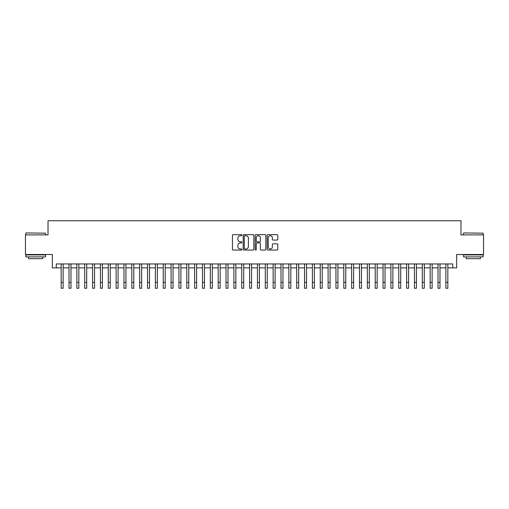 <?xml version="1.0" encoding="UTF-8"?>
<svg xmlns="http://www.w3.org/2000/svg" width="509" height="509" viewBox="0 0 509 509"><rect width="100%" height="100%" fill="white"/><g stroke="black" fill="none" stroke-linecap="round" stroke-linejoin="round"><path stroke-width="0.76" d="M241.94 235.183A0.541 0.541 0 0 0 241.4 234.643L233.211 234.643A0.77 0.77 0 0 0 232.441 235.412L232.441 249.289A0.77 0.77 0 0 0 233.211 250.059L241.4 250.059A0.541 0.541 0 0 0 241.94 249.518A0.541 0.541 0 0 0 241.4 248.977L240.337 248.977A2.469 2.469 0 0 1 237.875 246.515L237.875 245.357A2.469 2.469 0 0 1 240.337 242.888L241.4 242.888A0.541 0.541 0 0 0 241.94 242.348A0.541 0.541 0 0 0 241.4 241.813L240.337 241.813A2.469 2.469 0 0 1 237.875 239.345L237.875 238.187A2.469 2.469 0 0 1 240.337 235.724L241.4 235.724A0.541 0.541 0 0 0 241.94 235.183M277.023 240.076A0.77 0.77 0 0 0 277.793 239.306L277.793 235.412A0.77 0.77 0 0 0 277.023 234.643L267.925 234.643A0.77 0.77 0 0 0 267.155 235.412L267.155 249.289A0.77 0.77 0 0 0 267.925 250.059L277.023 250.059A0.77 0.77 0 0 0 277.793 249.289L277.793 244.587A0.77 0.77 0 0 0 277.023 243.817L273.129 243.817A0.77 0.77 0 0 0 272.36 244.587L272.36 246.916A2.061 2.061 0 0 1 270.298 248.977A2.061 2.061 0 0 1 268.237 246.916L268.237 237.786A2.061 2.061 0 0 1 270.298 235.724A2.061 2.061 0 0 1 272.36 237.786L272.36 239.306A0.77 0.77 0 0 0 273.129 240.076L277.023 240.076M56.264 267.868L56.264 263.942L452.736 263.942L452.736 267.868L456.662 267.868L456.662 254.519L483.55 254.519L483.55 234.891L460.976 234.891L460.976 220.76L48.024 220.76L48.024 234.891L25.45 234.891L25.45 254.519L52.338 254.519L52.338 267.868L61.169 267.868M253.826 235.412A0.77 0.77 0 0 0 253.056 234.643L243.964 234.643A0.77 0.77 0 0 0 243.194 235.412L243.194 249.289A0.77 0.77 0 0 0 243.964 250.059L253.056 250.059A0.77 0.77 0 0 0 253.826 249.289L253.826 235.412M255.944 234.643L265.036 234.643A0.77 0.77 0 0 1 265.806 235.412L265.806 249.289A0.77 0.77 0 0 1 265.036 250.059L261.149 250.059A0.77 0.77 0 0 1 260.379 249.289L260.379 243.658A0.77 0.77 0 0 0 259.603 242.888L257.026 242.888A0.77 0.77 0 0 0 256.256 243.658L256.256 249.518A0.541 0.541 0 0 1 255.715 250.059A0.541 0.541 0 0 1 255.174 249.518L255.174 235.412A0.77 0.77 0 0 1 255.944 234.643M63.135 272.538L63.135 267.868L69.02 267.868M70.986 267.868L76.872 267.868M78.838 267.868L84.723 267.868M86.689 267.868L92.574 267.868M94.54 267.868L100.426 267.868M102.392 267.868L108.277 267.868M110.237 267.868L116.128 267.868M118.088 267.868L123.98 267.868M125.939 267.868L131.831 267.868M133.791 267.868L139.682 267.868M141.642 267.868L147.534 267.868M149.493 267.868L155.385 267.868M157.345 267.868L163.236 267.868M165.196 267.868L171.081 267.868M173.047 267.868L178.933 267.868M180.899 267.868L186.784 267.868M188.75 267.868L194.635 267.868M196.601 267.868L202.487 267.868M204.453 267.868L210.338 267.868M212.304 267.868L218.189 267.868M220.155 267.868L226.041 267.868M228 267.868L233.892 267.868M235.852 267.868L241.743 267.868M243.703 267.868L249.595 267.868M251.554 267.868L257.446 267.868M259.405 267.868L265.297 267.868M267.257 267.868L273.148 267.868M275.108 267.868L281 267.868M282.959 267.868L288.845 267.868M290.811 267.868L296.696 267.868M298.662 267.868L304.547 267.868M306.513 267.868L312.399 267.868M314.365 267.868L320.25 267.868M322.216 267.868L328.101 267.868M330.067 267.868L335.953 267.868M337.919 267.868L343.804 267.868M345.764 267.868L351.655 267.868M353.615 267.868L359.507 267.868M361.466 267.868L367.358 267.868M369.318 267.868L375.209 267.868M377.169 267.868L383.061 267.868M385.02 267.868L390.912 267.868M392.872 267.868L398.763 267.868M400.723 267.868L406.608 267.868M408.574 267.868L414.46 267.868M416.426 267.868L422.311 267.868M424.277 267.868L430.162 267.868M432.128 267.868L438.014 267.868M439.98 267.868L445.865 267.868M447.831 267.868L452.736 267.868M244.81 235.724A0.541 0.541 0 0 0 244.269 236.265L244.269 248.437A0.541 0.541 0 0 0 244.81 248.977L245.93 248.977A2.469 2.469 0 0 0 248.392 246.515L248.392 238.187A2.469 2.469 0 0 0 245.93 235.724L244.81 235.724M260.379 237.824A2.061 2.061 0 0 0 258.317 235.762A2.061 2.061 0 0 0 256.256 237.824L256.256 241.043A0.77 0.77 0 0 0 257.026 241.813L259.603 241.813A0.77 0.77 0 0 0 260.379 241.043L260.379 237.824M61.169 282.349L63.135 282.349L63.135 288.24L61.169 288.24L61.169 263.942M63.135 282.349L63.135 263.942M26.08 232.931L45.473 233.167L26.08 232.931M35.655 256.873L25.844 256.873L25.844 254.914L45.473 254.914L45.473 256.873L35.655 256.873M42.724 256.873L42.724 258.68L28.593 258.68L28.593 256.873M463.763 232.931L483.156 233.167L463.763 232.931M473.345 256.873L463.527 256.873L463.527 254.914L483.156 254.914L483.156 256.873L473.345 256.873M480.407 256.873L480.407 258.68L466.276 258.68L466.276 256.873M69.02 288.24L70.986 288.24L69.02 288.24L69.02 263.942M70.986 288.24L70.986 263.942M76.872 288.24L78.838 288.24L76.872 288.24L76.872 263.942M78.838 288.24L78.838 263.942M84.723 288.24L86.689 288.24L84.723 288.24L84.723 263.942M86.689 288.24L86.689 263.942M92.574 288.24L94.54 288.24L92.574 288.24L92.574 263.942M94.54 288.24L94.54 263.942M100.426 288.24L102.392 288.24L100.426 288.24L100.426 263.942M102.392 288.24L102.392 263.942M108.277 288.24L110.237 288.24L108.277 288.24L108.277 263.942M110.237 288.24L110.237 263.942M116.128 288.24L118.088 288.24L116.128 288.24L116.128 263.942M118.088 288.24L118.088 263.942M123.98 288.24L125.939 288.24L123.98 288.24L123.98 263.942M125.939 288.24L125.939 263.942M131.831 288.24L133.791 288.24L131.831 288.24L131.831 263.942M133.791 288.24L133.791 263.942M139.682 288.24L141.642 288.24L139.682 288.24L139.682 263.942M141.642 288.24L141.642 263.942M147.534 288.24L149.493 288.24L147.534 288.24L147.534 263.942M149.493 288.24L149.493 263.942M155.385 288.24L157.345 288.24L155.385 288.24L155.385 263.942M157.345 288.24L157.345 263.942M163.236 288.24L165.196 288.24L163.236 288.24L163.236 263.942M165.196 288.24L165.196 263.942M171.081 288.24L173.047 288.24L171.081 288.24L171.081 263.942M173.047 288.24L173.047 263.942M178.933 288.24L180.899 288.24L178.933 288.24L178.933 263.942M180.899 288.24L180.899 263.942M186.784 288.24L188.75 288.24L186.784 288.24L186.784 263.942M188.75 288.24L188.75 263.942M194.635 288.24L196.601 288.24L194.635 288.24L194.635 263.942M196.601 288.24L196.601 263.942M202.487 288.24L204.453 288.24L202.487 288.24L202.487 263.942M204.453 288.24L204.453 263.942M210.338 288.24L212.304 288.24L210.338 288.24L210.338 263.942M212.304 288.24L212.304 263.942M218.189 288.24L220.155 288.24L218.189 288.24L218.189 263.942M220.155 288.24L220.155 263.942M226.041 288.24L228 288.24L226.041 288.24L226.041 263.942M228 288.24L228 263.942M233.892 288.24L235.852 288.24L233.892 288.24L233.892 263.942M235.852 288.24L235.852 263.942M241.743 288.24L243.703 288.24L241.743 288.24L241.743 263.942M243.703 288.24L243.703 263.942M249.595 288.24L251.554 288.24L249.595 288.24L249.595 263.942M251.554 288.24L251.554 263.942M257.446 288.24L259.405 288.24L257.446 288.24L257.446 263.942M259.405 288.24L259.405 263.942M265.297 288.24L267.257 288.24L265.297 288.24L265.297 263.942M267.257 288.24L267.257 263.942M273.148 288.24L275.108 288.24L273.148 288.24L273.148 263.942M275.108 288.24L275.108 263.942M281 288.24L282.959 288.24L281 288.24L281 263.942M282.959 288.24L282.959 263.942M288.845 288.24L290.811 288.24L288.845 288.24L288.845 263.942M290.811 288.24L290.811 263.942M296.696 288.24L298.662 288.24L296.696 288.24L296.696 263.942M298.662 288.24L298.662 263.942M304.547 288.24L306.513 288.24L304.547 288.24L304.547 263.942M306.513 288.24L306.513 263.942M312.399 288.24L314.365 288.24L312.399 288.24L312.399 263.942M314.365 288.24L314.365 263.942M320.25 288.24L322.216 288.24L320.25 288.24L320.25 263.942M322.216 288.24L322.216 263.942M328.101 288.24L330.067 288.24L328.101 288.24L328.101 263.942M330.067 288.24L330.067 263.942M335.953 288.24L337.919 288.24L335.953 288.24L335.953 263.942M337.919 288.24L337.919 263.942M343.804 288.24L345.764 288.24L343.804 288.24L343.804 263.942M345.764 288.24L345.764 263.942M351.655 288.24L353.615 288.24L351.655 288.24L351.655 263.942M353.615 288.24L353.615 263.942M359.507 288.24L361.466 288.24L359.507 288.24L359.507 263.942M361.466 288.24L361.466 263.942M367.358 288.24L369.318 288.24L367.358 288.24L367.358 263.942M369.318 288.24L369.318 263.942M375.209 288.24L377.169 288.24L375.209 288.24L375.209 263.942M377.169 288.24L377.169 263.942M383.061 288.24L385.02 288.24L383.061 288.24L383.061 263.942M385.02 288.24L385.02 263.942M390.912 288.24L392.872 288.24L390.912 288.24L390.912 263.942M392.872 288.24L392.872 263.942M398.763 288.24L400.723 288.24L398.763 288.24L398.763 263.942M400.723 288.24L400.723 263.942M406.608 288.24L408.574 288.24L406.608 288.24L406.608 263.942M408.574 288.24L408.574 263.942M414.46 288.24L416.426 288.24L414.46 288.24L414.46 263.942M416.426 288.24L416.426 263.942M422.311 288.24L424.277 288.24L422.311 288.24L422.311 263.942M424.277 288.24L424.277 263.942M430.162 288.24L432.128 288.24L430.162 288.24L430.162 263.942M432.128 288.24L432.128 263.942M438.014 288.24L439.98 288.24L438.014 288.24L438.014 263.942M439.98 288.24L439.98 263.942M445.865 288.24L447.831 288.24L445.865 288.24L445.865 263.942M447.831 288.24L447.831 263.942M69.02 282.349L70.986 282.349M76.872 282.349L78.838 282.349M84.723 282.349L86.689 282.349M92.574 282.349L94.54 282.349M100.426 282.349L102.392 282.349M108.277 282.349L110.237 282.349M116.128 282.349L118.088 282.349M123.98 282.349L125.939 282.349M131.831 282.349L133.791 282.349M139.682 282.349L141.642 282.349M147.534 282.349L149.493 282.349M155.385 282.349L157.345 282.349M163.236 282.349L165.196 282.349M171.081 282.349L173.047 282.349M178.933 282.349L180.899 282.349M186.784 282.349L188.75 282.349M194.635 282.349L196.601 282.349M202.487 282.349L204.453 282.349M210.338 282.349L212.304 282.349M218.189 282.349L220.155 282.349M226.041 282.349L228 282.349M233.892 282.349L235.852 282.349M241.743 282.349L243.703 282.349M249.595 282.349L251.554 282.349M257.446 282.349L259.405 282.349M265.297 282.349L267.257 282.349M273.148 282.349L275.108 282.349M281 282.349L282.959 282.349M288.845 282.349L290.811 282.349M296.696 282.349L298.662 282.349M304.547 282.349L306.513 282.349M312.399 282.349L314.365 282.349M320.25 282.349L322.216 282.349M328.101 282.349L330.067 282.349M335.953 282.349L337.919 282.349M343.804 282.349L345.764 282.349M351.655 282.349L353.615 282.349M359.507 282.349L361.466 282.349M367.358 282.349L369.318 282.349M375.209 282.349L377.169 282.349M383.061 282.349L385.02 282.349M390.912 282.349L392.872 282.349M398.763 282.349L400.723 282.349M406.608 282.349L408.574 282.349M414.46 282.349L416.426 282.349M422.311 282.349L424.277 282.349M430.162 282.349L432.128 282.349M438.014 282.349L439.98 282.349M445.865 282.349L447.831 282.349M25.844 234.891L25.844 233.167M30.317 254.914L30.317 254.519M40.994 254.914L40.994 254.519M45.473 234.891L45.473 233.167M463.527 234.891L463.527 233.167M468.006 254.914L468.006 254.519M478.683 254.914L478.683 254.519M483.156 234.891L483.156 233.167"/></g></svg>
